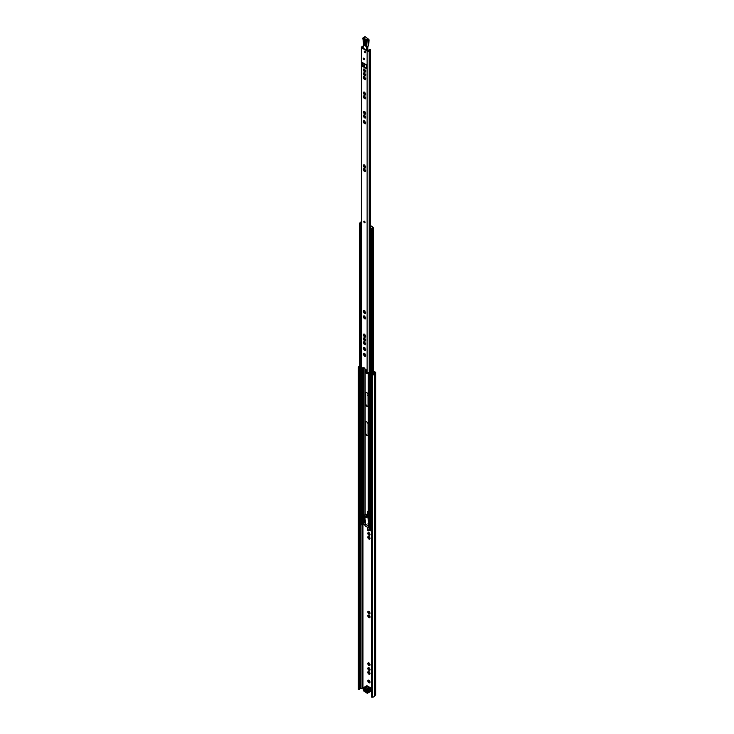 <?xml version="1.0" encoding="UTF-8"?>
<svg xmlns="http://www.w3.org/2000/svg" width="734" height="734" viewBox="0 0 734 734"><rect width="100%" height="100%" fill="white"/><g stroke="black" fill="none" stroke-linecap="round" stroke-linejoin="round"><path stroke-width="1.1" d="M369.927 682.014L368.991 680.262L367.991 680.299A1.532 0.881 -120 0 0 367.817 680.95L367.927 681.51A1.532 0.881 -120 0 0 368.404 682.336L368.835 682.721A1.532 0.881 -120 0 0 369.486 682.895L370.083 681.932M369.798 682.712A1.532 0.881 -120 0 0 369.982 682.125A1.532 0.881 -120 0 0 369.973 682.06M369.927 673.408L368.991 671.656L367.991 671.693A1.532 0.881 -120 0 0 367.817 672.344L367.927 672.904A1.532 0.881 -120 0 0 368.404 673.729L368.835 674.115A1.532 0.881 -120 0 0 369.486 674.289L370.083 673.326M369.798 674.106A1.532 0.881 -120 0 0 369.982 673.518A1.532 0.881 -120 0 0 369.973 673.454M369.927 669.573L368.991 667.821L367.991 667.857A1.532 0.881 -120 0 0 367.817 668.509L367.927 669.069A1.532 0.881 -120 0 0 368.404 669.894L368.835 670.28A1.532 0.881 -120 0 0 369.486 670.454L370.083 669.481M369.798 670.27A1.532 0.881 -120 0 0 369.982 669.683A1.532 0.881 -120 0 0 369.973 669.619M369.927 664.747L368.991 662.986L367.991 663.022A1.532 0.881 -120 0 0 367.817 663.674L367.927 664.233A1.532 0.881 -120 0 0 368.404 665.059L368.835 665.444A1.532 0.881 -120 0 0 369.486 665.619L370.083 664.655M369.798 665.435A1.532 0.881 -120 0 0 369.982 664.857A1.532 0.881 -120 0 0 369.973 664.784M369.386 668.234L369.386 668.224A1.532 0.881 -120 0 1 369.863 669.059M368.688 667.949L367.817 668.509M367.991 667.857L367.954 668.49M368.239 668.435L369.11 669.949M367.927 669.069L368.404 669.894M369.386 672.069L369.386 672.06A1.532 0.881 -120 0 1 369.863 672.894M367.991 671.693L367.817 672.344M368.239 672.271L369.11 673.784M367.927 672.904L368.404 673.729M369.386 663.408L369.386 663.398A1.532 0.881 -120 0 1 369.863 664.224M367.991 663.022L367.817 663.674M368.239 663.6L369.11 665.114M367.927 664.233L368.404 665.059M368.991 680.262L368.954 680.29A1.532 0.881 -120 0 0 368.303 680.115M369.386 680.684L369.386 680.675A1.532 0.881 -120 0 1 369.863 681.501M367.991 680.299L367.817 680.95M368.239 680.877L369.11 682.391M367.927 681.51L368.404 682.336M369.119 611.349L368.954 611.376A1.532 0.881 -120 0 0 368.303 611.202L368.963 611.44L367.991 611.385A1.532 0.881 -120 0 0 367.817 612.037L368.101 611.477M369.386 611.761L369.863 612.578A1.532 0.881 -120 0 0 369.386 611.752L368.954 611.376M368.688 611.468L367.954 612.018M368.239 611.963L369.11 613.477M368.468 613.294L367.927 612.596A1.532 0.881 -120 0 0 368.404 613.422L368.945 613.018M369.881 613.055L369.798 613.798A1.532 0.881 -120 0 0 369.982 613.211A1.532 0.881 -120 0 0 369.973 613.147L368.835 613.798A1.532 0.881 -120 0 0 369.486 613.982L368.918 613.688M369.973 613.147L369.863 612.578M369.927 616.936L368.991 615.184L367.991 615.22A1.532 0.881 -120 0 0 367.817 615.872L367.927 616.432A1.532 0.881 -120 0 0 368.404 617.257L368.835 617.643A1.532 0.881 -120 0 0 369.486 617.817L370.083 616.844M369.798 617.633A1.532 0.881 -120 0 0 369.982 617.046A1.532 0.881 -120 0 0 369.973 616.982M369.386 615.597L369.386 615.587A1.532 0.881 -120 0 1 369.863 616.413M367.991 615.22L367.817 615.872M368.239 615.798L369.11 617.312M367.927 616.432L368.404 617.257M369.927 538.297L368.991 536.545L367.991 536.582A1.532 0.881 -120 0 0 367.817 537.233L367.927 537.793A1.532 0.881 -120 0 0 368.404 538.618L368.835 539.004A1.532 0.881 -120 0 0 369.486 539.178L370.083 538.206M369.798 538.995A1.532 0.881 -120 0 0 369.982 538.407A1.532 0.881 -120 0 0 369.973 538.343M369.927 534.462L368.991 532.71L367.991 532.746A1.532 0.881 -120 0 0 367.817 533.398L367.927 533.957A1.532 0.881 -120 0 0 368.404 534.783L368.835 535.159A1.532 0.881 -120 0 0 369.486 535.343L370.083 534.37M369.798 535.159A1.532 0.881 -120 0 0 369.982 534.572A1.532 0.881 -120 0 0 369.973 534.508M369.386 533.123L369.386 533.113A1.532 0.881 -120 0 1 369.863 533.939M367.991 532.746L367.817 533.398M368.239 533.324L369.11 534.838M367.927 533.957L368.404 534.783M368.991 536.545L368.954 536.572A1.532 0.881 -120 0 0 368.303 536.398M369.386 536.958L369.386 536.949A1.532 0.881 -120 0 1 369.863 537.774M367.991 536.582L367.817 537.233M368.239 537.16L369.11 538.673M367.927 537.793L368.404 538.618M373.395 371.624L374.936 372.606L373.835 373.578A1.11 0.642 0 0 0 373.643 373.909A1.11 0.642 180 0 1 372.432 374.514L371.514 374.835L372.037 375.138L372.037 697.3L371.514 696.997L371.514 374.835M373.395 371.028L375.349 372.156A1.11 0.642 180 0 1 375.67 372.606A1.11 0.642 180 0 1 375.478 372.973L374.377 373.936A1.853 1.064 180 0 1 372.367 374.946L372.037 375.138M359.394 689.024A1.11 0.642 180 0 1 360.44 688.455A1.11 0.642 0 0 0 361.018 688.345L363.495 688.079M369.202 527.783L368.716 530.948L369.422 530.535L369.661 528.342M369.156 522.452L369.156 521.746M371.514 689.336L370.844 688.997M368.954 667.848A1.532 0.881 -120 0 0 368.303 667.674M368.954 671.683A1.532 0.881 -120 0 0 368.303 671.509M368.954 663.013A1.532 0.881 -120 0 0 368.303 662.839M367.817 612.037L367.927 612.596M368.954 615.211A1.532 0.881 -120 0 0 368.303 615.037M368.954 532.737A1.532 0.881 -120 0 0 368.303 532.563M367.982 394.442L367.991 394.672A1.532 0.881 -120 0 0 367.817 395.323L367.927 395.883A1.532 0.881 -120 0 0 368.037 396.14M369.285 669.949L369.762 669.803M369.285 673.784L369.762 673.638M369.285 665.114L369.762 664.967M369.285 682.391L369.762 682.244M369.285 613.477L369.762 613.33M369.285 617.312L369.762 617.166M369.285 534.838L369.762 534.691M369.285 538.673L369.762 538.527M358.853 367.523L358.853 689.685L358.33 689.382L358.33 367.22L359.394 366.991A1.11 0.642 180 0 1 359.394 366.936A1.11 0.642 180 0 1 359.577 366.578M358.853 689.685L359.394 689.189L359.394 367.064L359.394 689.189M375.67 372.606L375.67 694.777A1.11 0.642 180 0 1 375.478 695.144L374.377 696.098A1.853 1.064 180 0 1 372.367 697.107L372.037 697.3M358.33 367.22L358.66 367.028A1.853 1.064 180 0 1 358.651 366.936A1.853 1.064 180 0 1 359.577 366.009M372.367 697.107L372.367 374.946M371.083 689.63A1.11 0.642 120 0 0 371.331 689.143M364.908 689.712L367.211 691.437L364.082 689.474M368.835 539.004L369.881 538.251M368.918 538.884L369.486 539.178M369.119 536.545L368.101 536.682M368.835 535.159L369.881 534.416M368.918 535.049L369.486 535.343M369.119 532.71L368.101 532.838M368.835 617.643L369.881 616.89M368.918 617.523L369.486 617.817M369.119 615.184L368.101 615.321M368.835 682.721L369.881 681.969M368.918 682.602L369.486 682.895M369.119 680.262L368.101 680.4M368.835 665.444L369.881 664.701M368.918 665.325L369.486 665.619M369.119 662.986L368.101 663.123M368.835 674.115L369.881 673.362M368.918 673.995L369.486 674.289M369.119 671.656L368.101 671.793M368.835 670.28L369.881 669.527M368.918 670.16L369.486 670.454M369.119 667.821L368.101 667.958M367.459 373.487L367.275 372.34M366.45 370.679L366.835 373.156M368.716 529.737L369.422 529.333M368.716 530.948L367.67 530.343L367.284 527.159M371.074 689.877A0.89 0.514 -120 0 0 370.909 689.143L370.771 688.685A2.514 1.45 -120 0 0 370.688 688.162L370.046 687.483L367.046 689.226A0.927 0.532 60 0 1 367.661 690.098A2.881 1.67 60 0 1 367.762 690.703L367.835 690.933A1.257 0.725 60 0 1 368.083 691.786A1.257 0.725 60 0 1 367.835 692.355L367.762 692.492A2.881 1.67 60 0 1 367.661 692.988A0.927 0.532 60 0 1 367.046 693.144L370.67 691.254A0.927 0.532 60 0 1 370.257 691.492M367.239 692.474L367.376 692.18A0.89 0.514 -120 0 0 367.376 691.18L370.835 689.189A1.257 0.725 60 0 1 371.083 690.043A1.257 0.725 60 0 1 370.835 690.611L367.239 692.474A2.514 1.45 60 0 1 367.156 692.896M368.752 686.914A2.78 1.606 60 0 1 368.202 686.455L367.202 685.84A0.927 0.532 60 0 0 366.587 686.006M370.771 688.685L370.771 688.969A2.881 1.67 -120 0 0 370.67 688.364A0.927 0.532 60 0 0 370.046 687.483L369.496 687.162A1.11 0.642 -120 0 0 369.22 687.061A2.413 1.395 60 0 1 368.624 686.841A2.413 1.395 60 0 1 368.037 686.382A1.11 0.642 -120 0 0 367.762 686.162L364.752 687.905L364.202 687.584L367.202 685.84M366.339 690.933L365.945 691.153A0.927 0.532 60 0 1 364.77 690.474L365.165 690.254M367.211 691.281L367.211 691.887L365.945 691.153M364.027 689.446L365.11 689.676M364.77 690.474L363.504 689.749M370.688 688.162L367.156 690.199A2.514 1.45 60 0 1 367.239 690.731M367.156 690.199L366.046 689.29A2.78 1.606 60 0 1 364.679 688.492L363.578 687.74A0.927 0.532 60 0 1 364.202 687.584L363.936 688.033M363.174 689.116A1.257 0.725 60 0 1 363.165 688.942A1.257 0.725 60 0 1 363.413 688.373L363.477 688.556A2.514 1.45 60 0 1 363.559 688.125M363.477 688.556L363.339 688.85A0.89 0.514 -120 0 0 363.339 689.85L363.477 690.299A2.514 1.45 60 0 0 363.559 690.832L364.679 691.74A2.78 1.606 60 0 1 365.358 691.997A2.78 1.606 60 0 1 366.046 692.529L366.78 692.997M366.78 689.676L366.486 688.905A1.11 0.642 -120 0 0 366.211 688.804A2.413 1.395 60 0 1 365.027 688.116A1.11 0.642 -120 0 0 364.752 687.905L364.495 688.354M364.495 691.676L364.752 691.823A1.11 0.642 -120 0 0 365.027 691.923A2.413 1.395 60 0 1 365.495 692.079M370.67 691.254A2.881 1.67 -120 0 0 370.771 690.758M363.486 688.235A2.881 1.67 60 0 1 363.578 687.74M366.294 515.919L366.917 516.993M369.661 521.691L368.908 521.773M364.202 520.901L364.202 521.966L365.156 522.856M364.596 520.984L365.101 522.369M365.174 522.993L365.293 524.048M367.275 525.186L369.817 525.783M369.661 511.873L367.523 511.488L367.642 512.36M368.651 514.506L369.661 514.424M368.312 514.763L369.661 514.745M369.661 527.728L368.239 527.709L365.156 525.939L364.972 523.764M370.459 226.191L371.165 226.613L369.89 227.549L371.312 228.971L371.615 228.329A1.11 0.642 180 0 1 372.78 227.907L372.78 228.513L373.395 228.191L372.78 228.513A1.11 0.642 0 0 0 371.551 229.146A1.11 0.642 0 0 0 371.56 229.237L370.624 229.513L369.661 228.825L370.202 228.503M371.083 228.843A1.661 0.963 0 0 0 371 229.146A1.661 0.963 0 0 0 371.009 229.283L370.22 228.825A1.661 0.963 0 0 0 370.89 228.733M361.091 223.072A1.661 0.963 0 0 0 360.926 223.466L360.137 223.008A1.661 0.963 0 0 0 360.899 222.962M361.367 223.659L359.743 223.228L360.211 222.686A1.11 0.642 0 0 0 360.623 222.677M364.963 524.709L363.036 524.021A0.927 0.532 180 0 1 362.477 524.177A1.11 0.642 0 0 0 361.486 524.801L360.541 525.021L359.743 524.104M371.514 530.755L370.624 530.838L369.826 529.93M369.661 371.321A1.11 0.642 180 0 0 369.202 371.808A1.22 0.706 0 0 1 368.459 372.413A1.22 0.706 0 0 1 367.183 372.294L365.404 369.147L365.367 371.248A1.89 1.092 -120 0 0 366.193 373.147A1.89 1.092 -120 0 0 367.642 373.652A1.89 1.092 -120 0 0 368.037 372.789L368.037 372.468M365.367 403.865A1.89 1.092 -120 0 0 366.193 405.764A1.89 1.092 -120 0 0 367.642 406.269A1.89 1.092 -120 0 0 368.037 405.407L368.037 394.901A1.89 1.092 -120 0 0 367.211 393.002A1.89 1.092 -120 0 0 365.752 392.497A1.89 1.092 -120 0 0 365.367 393.36L365.761 403.636A1.89 1.092 -120 0 0 366.459 405.397A1.89 1.092 -120 0 0 367.817 406.122M365.367 433.161A1.89 1.092 -120 0 0 366.193 435.06A1.89 1.092 -120 0 0 367.642 435.565A1.89 1.092 -120 0 0 368.037 434.702L368.037 424.188A1.89 1.092 -120 0 0 367.211 422.289A1.89 1.092 -120 0 0 365.752 421.784A1.89 1.092 -120 0 0 365.367 422.646L365.761 432.932A1.89 1.092 -120 0 0 366.459 434.693A1.89 1.092 -120 0 0 367.817 435.418M365.761 369.22L365.761 371.028A1.89 1.092 -120 0 0 366.459 372.78A1.89 1.092 -120 0 0 367.817 373.505M365.972 392.415A1.89 1.092 -120 0 0 365.761 393.13L365.761 403.636M365.972 421.711A1.89 1.092 -120 0 0 365.761 422.426L365.761 432.932M367.872 511.644L368.651 513.396L367.615 513.25A0.89 0.514 180 0 1 367.615 512.525L367.642 512.506M368.651 513.396L368.651 514.571L367.615 514.424A0.89 0.514 180 0 1 367.358 514.066L367.358 512.882M368.257 513.616L368.257 514.8M361.367 221.723A1.11 0.642 180 0 1 361.156 221.897A1.11 0.642 180 0 1 360.743 222.053L360.669 222.833L360.623 222.154M372.78 227.907L373.23 227.366L370.459 225.503M369.661 236.174L369.89 227.549M369.541 228.558L369.597 236.137M360.669 222.228L361.367 222.631M371.312 228.971L370.486 228.494M361.367 223.237L360.669 222.833M372.78 374.505L372.78 228.513A1.11 0.642 -0 0 0 371.615 228.935M369.661 522.158L368.532 522.819L367.908 517.378L368.385 517.103A2.404 1.385 -120 0 0 366.459 514.323A2.404 1.385 -120 0 0 365.495 514.323A2.404 1.385 -120 0 0 365.284 514.497M367.908 517.378A2.404 1.385 -120 0 0 365.991 514.598A2.404 1.385 -120 0 0 365.027 514.598A2.404 1.385 -120 0 0 364.706 514.919L364.917 516.745L364.449 515.332L363.532 515.286L364.706 514.919M366.128 515.828A0.982 0.569 60 0 1 366.321 517.525A0.982 0.569 60 0 1 366.128 515.828M366.037 515.8A0.982 0.569 -120 0 0 366.89 517.286M367.918 523.782L368.303 524.902L367.918 523.782M369.661 524.471L369.468 522.736L368.532 522.819L368.872 525.856L365.504 524.461L365.541 520.755M363.825 515.121L363.449 516.231L364.605 516.718M363.991 518.773L364.229 520.911L363.734 520.039A1.11 0.642 60 0 1 363.734 519.782L363.807 519.25A1.853 1.064 -120 0 1 363.991 518.773L364.926 518.103L365.248 521.002L364.633 518.287M364.229 520.911L364.945 520.975M364.826 516.718L364.926 518.103M368.385 517.103L369 522.544M368 523.819L368.44 524.59M363.77 221.595A0.927 0.532 -120 0 0 365.073 222.356A0.927 0.532 -120 0 0 363.77 221.595M364.257 221.154A0.927 0.532 -120 0 0 365.055 222.53M365.688 355.687L365.706 355.146M365.688 349.916L365.706 349.384M365.688 344.154L365.706 343.613M365.688 340.319L365.706 339.778M365.688 336.484L365.706 335.943M365.688 318.299L365.706 317.767M365.688 313.014L365.706 312.482M365.688 171.114L365.706 170.572M365.688 167.279L365.706 166.737M365.688 117.412L365.706 116.88M365.688 123.184L365.706 122.642M365.688 113.577L365.706 113.045M365.688 98.237L365.706 97.705M365.688 94.402L365.706 93.869M364.266 51.591A0.963 0.56 -120 0 0 365.624 52.38A0.963 0.56 -120 0 0 364.266 51.591M364.761 51.123A0.963 0.56 -120 0 0 365.605 52.573M363.22 58.536A0.963 0.56 -120 0 0 364.578 59.326A0.963 0.56 -120 0 0 363.22 58.536M363.715 58.069A0.963 0.56 -120 0 0 364.55 59.518M363.697 69.868L364.009 69.235M363.697 73.703L364.009 73.07M363.697 77.538L364.009 76.905M364.908 77.409L363.559 76.731L363.302 77.685L364.33 79.465L365.284 79.722L365.615 78.621L364.908 77.409M364.587 79.144L363.715 77.63M364.908 73.574L363.559 72.895L363.302 73.85L364.33 75.63L365.284 75.886L365.615 74.785L364.908 73.574M364.587 75.308L363.715 73.795M364.908 69.739L363.559 69.06L363.302 70.014L364.33 71.794L365.284 72.051L365.615 70.95L364.908 69.739M364.587 71.473L363.715 69.959M364.908 92.75L363.559 92.071L363.302 93.025L364.33 94.814L365.284 95.062L365.615 93.961L364.908 92.75M364.009 92.245L363.697 92.879M363.715 92.97L364.587 94.484M364.908 96.585L363.559 95.906L363.302 96.86L364.33 98.65L365.284 98.897L365.615 97.796L364.908 96.585M364.009 96.081L363.697 96.714M363.715 96.805L364.587 98.319M364.908 111.926L363.559 111.247L363.302 112.201L364.33 113.99L365.284 114.247L365.615 113.137L364.908 111.926M364.009 111.421L363.697 112.054M363.715 112.146L364.587 113.66M364.908 121.523L363.559 120.853L363.302 121.807L364.33 123.587L365.284 123.844L365.615 122.743L364.908 121.523M364.009 121.018L363.697 121.66M363.715 121.752L364.587 123.266M364.908 115.761L363.559 115.082L363.302 116.036L364.33 117.825L365.284 118.082L365.615 116.972L364.908 115.761M364.009 115.256L363.697 115.889M363.715 115.981L364.587 117.495M364.908 165.618L363.559 164.939L363.302 165.902L364.33 167.682L365.284 167.939L365.615 166.829L364.908 165.618M364.009 165.113L363.697 165.746M363.715 165.847L364.587 167.352M364.908 169.453L363.559 168.774L363.302 169.737L364.33 171.517L365.284 171.774L365.615 170.664L364.908 169.453M364.009 168.948L363.697 169.582M363.715 169.682L364.587 171.187M364.908 311.363L363.559 310.684L363.302 311.638L364.33 313.427L365.284 313.675L365.615 312.574L364.908 311.363M364.009 310.858L363.697 311.491M363.715 311.583L364.587 313.097M364.908 316.648L363.559 315.969L363.302 316.923L364.33 318.712L365.284 318.96L365.615 317.859L364.908 316.648M364.009 316.143L363.697 316.776M363.715 316.868L364.587 318.382M364.908 334.823L363.559 334.154L363.302 335.108L364.33 336.888L365.284 337.145L365.615 336.034L364.908 334.823M364.009 334.319L363.697 334.952M363.715 335.053L364.587 336.557M364.908 338.658L363.559 337.989L363.302 338.943L364.33 340.723L365.284 340.98L365.615 339.87L364.908 338.658M364.009 338.154L363.697 338.787M363.715 338.888L364.587 340.392M364.908 342.494L363.559 341.824L363.302 342.778L364.33 344.558L365.284 344.815L365.615 343.705L364.908 342.494M364.009 341.989L363.697 342.622M363.715 342.723L364.587 344.228M364.908 348.265L363.559 347.586L363.302 348.54L364.33 350.329L365.284 350.586L365.615 349.476L364.908 348.265M364.009 347.76L363.697 348.393M363.715 348.485L364.587 349.999M364.908 354.036L363.559 353.357L363.302 354.311L364.33 356.091L365.284 356.348L365.615 355.247L364.908 354.036M364.009 353.522L363.697 354.164M363.715 354.256L364.587 355.77M364.871 353.485L364.33 353.338M364.871 347.714L364.33 347.567M364.871 341.943L364.33 341.805M364.871 338.108L364.33 337.97M364.871 334.273L364.33 334.135M364.871 316.097L364.33 315.95M364.871 310.812L364.33 310.666M364.871 168.903L364.33 168.756M364.871 165.067L364.33 164.921M364.871 115.21L364.33 115.064M364.871 120.982L364.33 120.835M364.871 111.375L364.33 111.229M364.871 96.035L364.33 95.888M364.871 92.2L364.33 92.053M365.349 369.193L362.853 367.679L361.669 369.119A1.22 0.706 0 0 1 361.367 368.651L361.367 47.398A1.22 0.706 0 0 0 361.724 47.894L367.119 51.004A1.22 0.706 0 0 0 368.413 51.16A1.22 0.706 0 0 0 369.202 50.545A1.11 0.642 180 0 1 370.404 49.94L370.459 227.219M362.458 62.574L362.724 66.528L366.312 68.51L366.385 64.831L362.458 62.574A1.037 0.596 -60 0 0 362.935 63.087M363.11 367.688L362.266 368.881M363.183 46.985A1.771 1.028 180 0 1 362.559 47.077L362.201 47.618L367.587 50.729L368.532 50.527A1.771 1.028 180 0 1 370.459 49.563M362.935 63.188L363.192 66.253L366.385 68.097M364.092 367.716L363.165 368.248A1.771 1.028 180 0 1 362.697 368.33M370.404 227.256L370.404 49.94M363.183 46.536A1.11 0.642 180 0 1 362.523 46.692A1.22 0.706 0 0 0 361.367 47.398M364.229 355.017L364.229 353.898L364.238 355.027M364.229 349.246L364.229 348.127L364.238 349.265M364.229 343.484L364.229 342.356L364.238 343.494M364.229 339.649L364.229 338.521L364.238 339.659M364.229 335.814L364.229 334.686L364.238 335.823M364.229 317.629L364.229 316.51L364.238 317.638M364.229 312.345L364.229 311.225L364.238 312.354M364.229 170.435L364.229 169.315L364.238 170.453M364.229 166.6L364.229 165.48L364.238 166.618M364.229 122.514L364.229 121.394L364.238 122.523M364.229 116.743L364.229 115.623L364.238 116.752M364.229 112.908L364.229 111.788L364.238 112.917M364.229 97.567L364.229 96.448L364.238 97.576M364.229 93.732L364.229 92.612L364.238 93.741M364.229 78.391L364.229 77.272L364.238 78.4M364.229 74.556L364.229 73.437L364.238 74.565M364.229 70.721L364.229 69.602L364.238 70.73M364.229 66.849L364.229 63.941L364.238 66.858M365.835 70.849L365.688 71.391M364.33 69.042L364.871 69.189M365.835 74.684L365.688 75.226M364.33 72.877L364.871 73.024M365.835 78.52L365.688 79.061M364.33 76.712L364.871 76.859M364.77 45.343A1.11 0.642 60 0 1 364.046 43.948L364.266 40.765A1.11 0.642 60 0 1 364.495 40.324A1.11 0.642 60 0 1 365.376 40.645A1.11 0.642 60 0 1 365.826 41.801L365.615 44.985A1.11 0.642 60 0 1 365.385 45.435A1.11 0.642 60 0 1 364.77 45.343M367.89 50.82L367.679 46.921M367.578 46.994L366.651 47.453L367.587 46.655M367.853 47.398L367.697 46.811L366.651 47.453M368.505 45.325L368.505 45.921A21.552 12.441 60 0 1 368.844 40.095L368.376 39.076L368.844 40.095L368.863 39.352M368.055 46.251L366.661 47.407M363.101 38.994L363.119 37.691L366.807 39.985L368.376 39.076L365.56 37.021M368.844 40.095L367.275 40.994L366.807 39.985L366.248 40.865A0.743 0.514 13.4 0 0 367.275 40.994A21.552 12.441 -120 0 0 366.945 46.884M363.403 45.04L363.403 45.04A2.642 1.523 -120 0 0 363.596 44.315L362.972 39.049L363.587 43.132L363.963 41.278M363.596 44.168L363.578 42.994M366.706 47.572L367.028 49.004L367.725 48.591L367.716 47.398M367.78 50.802L367.762 48.912L366.78 49.077L366.394 47.205M363.302 45.187L362.743 48.187M365.037 222.081A0.982 0.569 60 0 1 364.642 221.384M368.945 669.491L368.468 669.766M368.945 673.326L368.468 673.601M368.945 664.655L368.468 664.931M368.945 681.932L368.468 682.207M368.945 616.854L368.468 617.129M368.945 534.38L368.468 534.655M368.945 538.215L368.468 538.49M362.963 687.776L362.963 524.058M374.441 695.988L374.441 373.826L373.835 373.578M375.478 695.144L375.478 372.973L374.863 372.725M359.183 689.492L359.183 367.33M360.44 688.455L360.44 524.966M361.018 688.345L361.018 525.104M362.495 687.749L362.495 524.177M374.377 696.098L374.377 373.936M368.551 537.527L368.073 537.802M368.551 533.691L368.073 533.967M368.551 616.165L368.073 616.441M368.551 612.33L368.073 612.606M368.551 681.244L368.073 681.519M368.551 663.967L368.073 664.242M368.551 672.638L368.073 672.913M368.551 668.802L368.073 669.078M365.936 369.404L365.936 371.899L365.945 369.413M366.156 369.881L366.156 372.349M370.909 689.143L367.376 691.18M364.679 688.492L368.202 686.455M369.22 687.061L366.046 689.29M366.229 689.354L369.496 687.162M367.376 692.18L370.835 690.611M363.339 688.85L363.413 688.373M368.239 525.746L368.239 527.709M368.826 525.856L368.826 527.819M368.826 514.837L368.826 521.002M368.239 514.782L368.239 516.461M365.156 523.975L365.156 525.939M371.56 229.329L371.56 374.808M370.624 229.513L370.624 530.838M369.826 229.054L369.826 530.379M368.239 372.45L368.239 511.855M368.826 372.276L368.826 511.965M359.743 223.228L359.743 524.562M361.486 368.945L361.486 524.801M360.541 223.686L360.541 525.021M362.477 368.651L362.477 524.177M363.036 368.284L363.036 524.021M363.275 368.22L363.275 523.883M363.541 368.184L363.541 515.222M363.541 516.452L363.541 523.883M365.156 312.088L365.156 312.822M365.156 317.372L365.156 318.106M365.156 335.557L365.156 336.282M365.156 339.392L365.156 340.117M365.156 343.228L365.156 343.952M365.156 348.989L365.156 349.723M365.156 354.761L365.156 355.495M365.156 369.174L365.156 514.516M364.972 311.895L364.972 312.968L364.963 311.877M364.972 317.18L364.972 318.253L364.963 317.161M364.972 335.365L364.972 336.429L364.963 335.346M364.972 339.2L364.972 340.264L364.963 339.181M364.972 343.035L364.972 344.099L364.963 343.017M364.972 348.797L364.972 349.87L364.963 348.788M364.972 354.568L364.972 355.641L364.963 354.55M364.972 369.064L364.972 514.626L364.963 369.055M364.972 517.378L365.009 518.057M367.615 513.25L367.615 514.424M368.294 512.58L368.294 513.185M363.752 515.378L363.899 516.663M367.119 372.257L367.119 51.004M361.724 369.147L361.724 47.894M369.202 371.808L369.202 50.545M362.559 47.829L362.559 47.077M362.367 368.826L361.899 369.092M363.192 66.253L362.724 66.528M362.935 65.803L362.458 66.069M364.046 43.948L365.092 43.508L365.293 40.563M365.615 44.921A1.11 0.642 60 0 1 365.56 44.884A1.11 0.642 60 0 1 364.835 43.499L365.046 40.37M364.569 37.003L365.404 36.819L369.055 39.829L368.725 45.6L368.119 46.15M365.404 36.819L362.991 38.507M366.404 44.37L365.092 43.508M362.871 38.553L363 37.911M363.192 47.6L363.22 45.618M365.862 46.481L366.248 40.865L363.082 38.966M366.835 50.297L367.083 49.297L367.092 50.444M364.266 40.765L364.991 40.342M367.505 693.19L370.514 691.456M363.734 687.538L366.743 685.795M364.963 523.7L364.963 525.663M373.395 228.191L373.395 374.285M371.569 229.283L371.569 374.799M369.661 228.825L369.661 530.15M359.577 223.008L359.577 524.333M364.963 517.286L364.963 518.076M368.404 512.433L368.404 513.25M369.541 228.522L369.541 236.064M365.495 514.323L365.027 514.598M364.972 521.223L365.321 524.26M362.321 368.863L361.853 369.138M366.385 65.188L362.679 63.041M364.688 36.783L362.779 38.315M363.192 47.526L362.688 48.114"/></g></svg>
